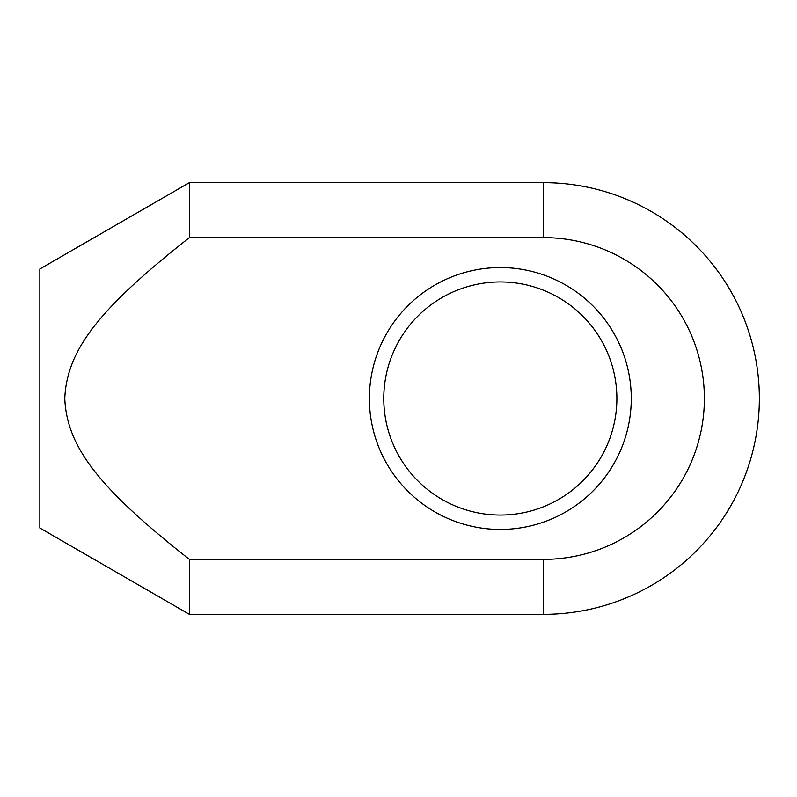 <?xml version="1.0" encoding="UTF-8"?>
<svg xmlns="http://www.w3.org/2000/svg" width="797" height="797" viewBox="0 0 797 797"><rect width="100%" height="100%" fill="white"/><g stroke="black" fill="none" stroke-linecap="round" stroke-linejoin="round"><path stroke-width="1.2" d="M616.888 398.5A116.561 116.561 0 0 1 442.046 499.44A116.561 116.561 0 0 1 442.046 297.56A116.561 116.561 0 0 1 616.888 398.5M631.274 398.5A130.947 130.947 0 0 0 434.853 285.097A130.947 130.947 0 0 0 434.853 511.903A130.947 130.947 0 0 0 631.274 398.5M543.494 237.616A160.884 160.884 0 0 1 704.379 398.5A160.884 160.884 0 0 1 543.494 559.384L189.397 559.384C98.928 488.252 66.818 446.808 64.776 398.5C66.818 350.192 98.928 308.748 189.397 237.616L543.494 237.616L543.494 182.652L189.397 182.652L189.397 237.616M543.494 559.384L543.494 614.348L189.397 614.348L39.85 528.012L39.85 268.988L189.397 182.652M189.397 614.348L189.397 559.384M543.494 614.348A215.848 215.848 0 0 0 759.352 398.5A215.848 215.848 0 0 0 543.494 182.652"/></g></svg>
